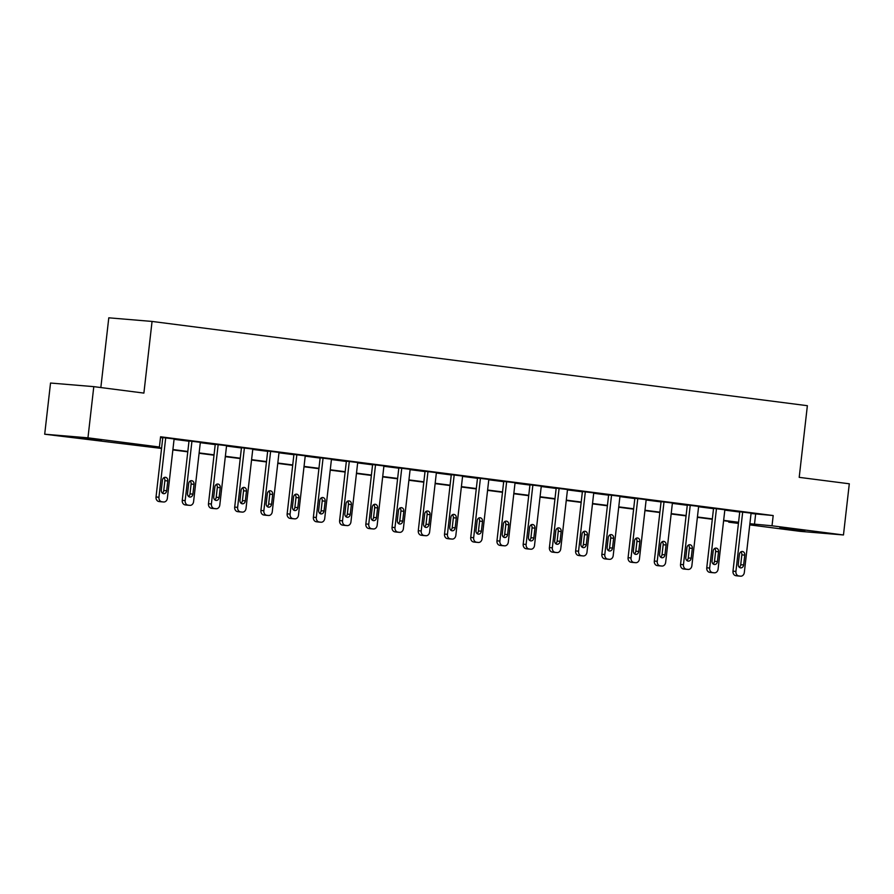 <?xml version="1.0" encoding="UTF-8"?>
<svg xmlns="http://www.w3.org/2000/svg" width="894" height="894" viewBox="0 0 894 894"><rect width="100%" height="100%" fill="white"/><g stroke="black" fill="none" stroke-linecap="round" stroke-linejoin="round"><path stroke-width="1.34" d="M101.514 440.139L76.415 437.557L101.514 440.139M804.902 530.578L779.803 527.996L804.902 530.578M100.843 387.549L108.789 317.817L152.058 321.438L807.371 405.697L799.202 477.351L849.3 483.788L843.467 534.97L800.208 531.36L749.753 524.879M738.433 523.415L728.755 522.174L738.489 522.99M728.845 521.392L728.755 522.174M161.557 448.453L44.7 434.216L87.958 437.825L159.411 447.011L141.867 445.547L161.602 448.084M87.958 437.825L93.792 386.644L50.533 383.034L44.7 434.216M751.049 513.491L773.187 515.547L160.574 436.775L159.411 447.011M160.484 437.557L162.764 437.848M174.073 439.312L188.992 441.223M200.301 442.675L215.219 444.597M226.528 446.05L241.436 447.972M252.756 449.425L267.664 451.336M278.984 452.8L293.891 454.711M305.2 456.163L320.119 458.086M331.428 459.538L346.347 461.46M357.656 462.913L372.574 464.824M383.884 466.288L398.791 468.199M410.111 469.652L425.019 471.574M436.339 473.027L451.246 474.949M462.567 476.401L477.474 478.312M488.783 479.776L503.702 481.687M515.011 483.14L529.93 485.062M541.239 486.515L556.146 488.437M567.466 489.89L582.374 491.812M593.694 493.264L608.602 495.175M619.922 496.628L634.829 498.55M646.139 500.003L661.057 501.925M672.366 503.378L687.285 505.3M698.594 506.753L713.501 508.664M724.822 510.128L739.729 512.038M751.083 513.134L739.763 511.77M724.866 509.759L713.535 508.395M698.639 506.384L686.469 504.909L687.307 505.021L680.546 564.438L683.463 564.684A4.124 3.386 94.8 0 0 686.357 569.21L688.045 569.422A4.124 3.386 94.8 0 0 688.168 569.433A4.124 3.386 94.8 0 0 691.867 565.757L698.639 506.35M664.007 501.892L657.235 561.309A4.124 3.386 94.8 0 0 660.13 565.835L661.817 566.047A4.124 3.386 94.8 0 0 661.94 566.058A4.124 3.386 94.8 0 0 665.65 562.393L672.411 502.976L673.26 503.087L661.091 501.646M646.183 499.645L634.863 498.282M619.955 496.271L607.797 494.795L608.635 494.907L601.863 554.314L604.791 554.559A4.124 3.386 94.8 0 0 607.685 559.085L609.362 559.309A4.124 3.386 94.8 0 0 609.484 559.32A4.124 3.386 94.8 0 0 613.195 555.643L619.967 496.226M585.335 491.778L578.563 551.196A4.124 3.386 94.8 0 0 581.458 555.722L583.134 555.934A4.124 3.386 94.8 0 0 583.257 555.945A4.124 3.386 94.8 0 0 586.967 552.268L593.739 492.862L594.577 492.963L582.407 491.532M567.511 489.521L556.18 488.158M541.283 486.157L529.114 484.682L529.952 484.794L523.191 544.2L526.108 544.446A4.124 3.386 94.8 0 0 529.002 548.972L530.69 549.184A4.124 3.386 94.8 0 0 530.812 549.207A4.124 3.386 94.8 0 0 534.511 545.53L541.283 486.112M506.652 481.665L499.88 541.071A4.124 3.386 94.8 0 0 502.774 545.597L504.462 545.821A4.124 3.386 94.8 0 0 504.585 545.832A4.124 3.386 94.8 0 0 508.295 542.155L515.056 482.738L515.905 482.849L503.735 481.419M488.828 479.407L477.508 478.044M462.6 476.033L450.442 474.569L451.28 474.669L444.508 534.087L447.436 534.333A4.124 3.386 94.8 0 0 450.33 538.858L452.006 539.071A4.124 3.386 94.8 0 0 452.129 539.082A4.124 3.386 94.8 0 0 455.839 535.405L462.611 475.999M427.98 471.54L421.208 530.958A4.124 3.386 94.8 0 0 424.102 535.484L425.779 535.696A4.124 3.386 94.8 0 0 425.902 535.718A4.124 3.386 94.8 0 0 429.612 532.042L436.384 472.624L437.222 472.736L425.052 471.306M410.156 469.294L398.825 467.931M383.928 465.919L372.597 464.556M349.297 461.427L342.525 520.844A4.124 3.386 94.8 0 0 345.419 525.37L347.107 525.583A4.124 3.386 94.8 0 0 347.23 525.594A4.124 3.386 94.8 0 0 350.94 521.917L357.701 462.511L358.539 462.611L346.38 461.181M331.473 459.17L320.153 457.817M305.245 455.806L293.925 454.443M270.625 451.314L263.853 510.72A4.124 3.386 94.8 0 0 266.747 515.257L268.423 515.469A4.124 3.386 94.8 0 0 268.546 515.48A4.124 3.386 94.8 0 0 272.257 511.804L279.029 452.398L279.867 452.498L267.697 451.068M252.801 449.056L240.631 447.592L241.469 447.693L234.697 507.11L237.625 507.356A4.124 3.386 94.8 0 0 240.52 511.882L242.207 512.094A4.124 3.386 94.8 0 0 242.33 512.106A4.124 3.386 94.8 0 0 246.029 508.429L252.801 449.023M218.17 444.564L211.397 503.981A4.124 3.386 94.8 0 0 214.292 508.507L215.979 508.72A4.124 3.386 94.8 0 0 216.102 508.742A4.124 3.386 94.8 0 0 219.801 505.065L226.573 445.648L227.411 445.76L215.242 444.318M200.345 442.318L189.014 440.954M174.118 438.943L161.948 437.468L162.797 437.579L156.025 496.997L158.942 497.232A4.124 3.386 94.8 0 0 161.848 501.757L163.524 501.981A4.124 3.386 94.8 0 0 163.647 501.992A4.124 3.386 94.8 0 0 167.357 498.316L174.118 438.909M93.792 386.644L143.889 393.092L152.058 321.438M773.187 515.547L772.025 525.784L843.467 534.97M749.876 523.728L772.025 525.784M172.911 449.548L187.818 451.459M199.138 452.912L214.046 454.834M225.366 456.286L240.274 458.209M251.583 459.661L266.501 461.572M277.81 463.036L292.729 464.947M304.038 466.4L318.957 468.322M330.266 469.775L345.173 471.697M356.494 473.149L371.401 475.06M382.721 476.524L397.629 478.435M408.938 479.888L423.857 481.81M435.166 483.263L450.084 485.185M461.393 486.638L476.312 488.549M487.621 490.013L502.529 491.923M513.849 493.376L528.756 495.298M540.077 496.751L554.984 498.673M566.293 500.126L581.212 502.048M592.521 503.501L607.439 505.412M618.749 506.864L633.667 508.787M644.976 510.239L659.884 512.161M671.204 513.614L686.111 515.536M697.432 516.989L712.339 518.9M723.648 520.364L738.567 522.275M738.522 522.644L723.615 520.721M712.294 519.269L697.387 517.347M686.078 515.894L671.159 513.983M659.85 512.519L644.932 510.608M633.622 509.155L618.704 507.233M607.395 505.781L592.487 503.858M581.167 502.406L566.26 500.484M554.939 499.031L540.032 497.12M528.723 495.667L513.804 493.745M502.495 492.292L487.576 490.37M476.267 488.917L461.349 486.995M450.04 485.543L435.132 483.632M423.812 482.179L408.904 480.257M397.584 478.804L382.677 476.882M371.356 475.429L356.449 473.507M345.14 472.054L330.221 470.143M318.912 468.679L303.994 466.769M292.684 465.316L277.777 463.394M266.457 461.941L251.549 460.019M240.229 458.566L225.322 456.655M214.001 455.191L199.094 453.28M187.785 451.828L172.866 449.906M755.642 514.084L754.48 524.32M751.094 513.089L744.322 572.506A4.124 3.386 94.8 0 1 740.612 576.183A4.124 3.386 94.8 0 1 740.489 576.172L738.813 575.948A4.124 3.386 94.8 0 1 735.918 571.422L742.69 512.016M739.763 511.726L732.991 571.177L735.918 571.422M743.652 564.941A3.297 2.716 -85.2 0 1 740.69 567.88A3.297 2.716 -85.2 0 1 738.265 564.248L739.394 554.425A3.297 2.716 -85.2 0 1 742.355 551.475A3.297 2.716 -85.2 0 1 744.769 555.118L743.652 564.941L740.724 564.695A3.297 2.716 -85.2 0 1 739.271 567.232M740.847 551.877A3.297 2.716 -85.2 0 1 741.841 554.872L740.724 564.695M737.818 575.948A4.124 3.386 -85.2 0 1 737.695 575.937A4.124 3.386 -85.2 0 1 737.572 575.926L735.885 575.702A4.124 3.386 -85.2 0 1 732.991 571.177M724.866 509.714L718.094 569.132A4.124 3.386 94.8 0 1 714.395 572.808A4.124 3.386 94.8 0 1 714.272 572.797L712.585 572.573A4.124 3.386 94.8 0 1 709.691 568.048L716.463 508.641M713.546 508.362L706.763 567.813L709.691 568.048M717.424 561.566A3.297 2.716 -85.2 0 1 714.462 564.505A3.297 2.716 -85.2 0 1 712.049 560.873L713.166 551.05A3.297 2.716 -85.2 0 1 716.128 548.111A3.297 2.716 -85.2 0 1 718.541 551.743L717.424 561.566L714.496 561.32A3.297 2.716 -85.2 0 1 713.043 563.868M714.619 548.514A3.297 2.716 -85.2 0 1 715.625 551.497L714.496 561.32M711.59 572.573A4.124 3.386 -85.2 0 1 711.468 572.562A4.124 3.386 -85.2 0 1 711.345 572.551L709.668 572.339A4.124 3.386 -85.2 0 1 706.763 567.813M690.235 505.266L683.463 564.684M691.196 558.191A3.297 2.716 -85.2 0 1 688.235 561.13A3.297 2.716 -85.2 0 1 685.821 557.498L686.938 547.676A3.297 2.716 -85.2 0 1 689.9 544.737A3.297 2.716 -85.2 0 1 692.314 548.368L691.196 558.191L688.279 557.957A3.297 2.716 -85.2 0 1 686.816 560.493M688.391 545.139A3.297 2.716 -85.2 0 1 689.397 548.123L688.279 557.957M685.363 569.199A4.124 3.386 -85.2 0 1 685.24 569.187A4.124 3.386 -85.2 0 1 685.117 569.176L683.441 568.964A4.124 3.386 -85.2 0 1 680.546 564.438M661.091 501.612L654.319 561.063L657.235 561.309M664.968 554.828A3.297 2.716 -85.2 0 1 662.007 557.767A3.297 2.716 -85.2 0 1 659.593 554.135L660.711 544.301A3.297 2.716 -85.2 0 1 663.672 541.362A3.297 2.716 -85.2 0 1 666.086 544.994L664.968 554.828L662.052 554.582A3.297 2.716 -85.2 0 1 660.588 557.118M662.175 541.764A3.297 2.716 -85.2 0 1 663.169 544.748L662.052 554.582M659.146 565.824A4.124 3.386 -85.2 0 1 659.012 565.824A4.124 3.386 -85.2 0 1 658.889 565.801L657.213 565.589A4.124 3.386 -85.2 0 1 654.319 561.063M646.183 499.601L639.422 559.018A4.124 3.386 94.8 0 1 635.712 562.695A4.124 3.386 94.8 0 1 635.589 562.684L633.913 562.46A4.124 3.386 94.8 0 1 631.019 557.934L637.78 498.517M634.863 498.237L628.091 557.688L631.019 557.934M638.741 551.453A3.297 2.716 -85.2 0 1 635.779 554.392A3.297 2.716 -85.2 0 1 633.365 550.76L634.483 540.937A3.297 2.716 -85.2 0 1 637.456 537.987A3.297 2.716 -85.2 0 1 639.869 541.619L638.741 551.453L635.824 551.207A3.297 2.716 -85.2 0 1 634.36 553.744M635.947 538.389A3.297 2.716 -85.2 0 1 636.941 541.384L635.824 551.207M632.918 562.46A4.124 3.386 -85.2 0 1 632.796 562.449A4.124 3.386 -85.2 0 1 632.673 562.438L630.985 562.214A4.124 3.386 -85.2 0 1 628.091 557.688M611.552 495.153L604.791 554.559M612.524 548.078A3.297 2.716 -85.2 0 1 609.552 551.017A3.297 2.716 -85.2 0 1 607.138 547.385L608.255 537.562A3.297 2.716 -85.2 0 1 611.228 534.623A3.297 2.716 -85.2 0 1 613.642 538.255L612.524 548.078L609.596 547.832A3.297 2.716 -85.2 0 1 608.132 550.38M609.719 535.025A3.297 2.716 -85.2 0 1 610.714 538.009L609.596 547.832M606.691 559.085A4.124 3.386 -85.2 0 1 606.568 559.074A4.124 3.386 -85.2 0 1 606.445 559.063L604.757 558.851A4.124 3.386 -85.2 0 1 601.863 554.314M582.407 491.499L575.635 550.95L578.563 551.196M586.296 544.703A3.297 2.716 -85.2 0 1 583.335 547.642A3.297 2.716 -85.2 0 1 580.91 544.01L582.039 534.187A3.297 2.716 -85.2 0 1 585 531.248A3.297 2.716 -85.2 0 1 587.414 534.88L586.296 544.703L583.369 544.457A3.297 2.716 -85.2 0 1 581.916 547.005M583.491 531.651A3.297 2.716 -85.2 0 1 584.486 534.634L583.369 544.457M580.463 555.71A4.124 3.386 -85.2 0 1 580.34 555.699A4.124 3.386 -85.2 0 1 580.217 555.688L578.53 555.476A4.124 3.386 -85.2 0 1 575.635 550.95M567.511 489.487L560.739 548.905A4.124 3.386 94.8 0 1 557.04 552.57A4.124 3.386 94.8 0 1 556.917 552.559L555.23 552.347A4.124 3.386 94.8 0 1 552.336 547.821L559.108 488.403M556.191 488.124L549.408 547.575L552.336 547.821M560.069 541.339A3.297 2.716 -85.2 0 1 557.107 544.278A3.297 2.716 -85.2 0 1 554.693 540.646L555.811 530.812A3.297 2.716 -85.2 0 1 558.772 527.873A3.297 2.716 -85.2 0 1 561.186 531.505L560.069 541.339L557.141 541.093A3.297 2.716 -85.2 0 1 555.688 543.63M557.264 528.276A3.297 2.716 -85.2 0 1 558.269 531.259L557.141 541.093M554.235 552.336A4.124 3.386 -85.2 0 1 554.112 552.336A4.124 3.386 -85.2 0 1 553.989 552.313L552.313 552.101A4.124 3.386 -85.2 0 1 549.408 547.575M532.88 485.029L526.108 544.446M533.841 537.964A3.297 2.716 -85.2 0 1 530.88 540.904A3.297 2.716 -85.2 0 1 528.466 537.272L529.583 527.449A3.297 2.716 -85.2 0 1 532.545 524.499A3.297 2.716 -85.2 0 1 534.958 528.13L533.841 537.964L530.924 537.719A3.297 2.716 -85.2 0 1 529.46 540.255M531.036 524.901A3.297 2.716 -85.2 0 1 532.042 527.896L530.924 537.719M528.008 548.961A4.124 3.386 -85.2 0 1 527.885 548.961A4.124 3.386 -85.2 0 1 527.762 548.95L526.085 548.726A4.124 3.386 -85.2 0 1 523.191 544.2M503.735 481.374L496.963 540.825L499.88 541.071M507.613 534.59A3.297 2.716 -85.2 0 1 504.652 537.529A3.297 2.716 -85.2 0 1 502.238 533.897L503.356 524.074A3.297 2.716 -85.2 0 1 506.317 521.135A3.297 2.716 -85.2 0 1 508.731 524.767L507.613 534.59L504.697 534.344A3.297 2.716 -85.2 0 1 503.233 536.881M504.819 521.526A3.297 2.716 -85.2 0 1 505.814 524.521L504.697 534.344M501.78 545.597A4.124 3.386 -85.2 0 1 501.657 545.586A4.124 3.386 -85.2 0 1 501.534 545.575L499.858 545.362A4.124 3.386 -85.2 0 1 496.963 540.825M488.828 479.374L482.067 538.78A4.124 3.386 94.8 0 1 478.357 542.457A4.124 3.386 94.8 0 1 478.234 542.446L476.558 542.233A4.124 3.386 94.8 0 1 473.664 537.707L480.424 478.29M477.508 478.011L470.736 537.462L473.664 537.707M481.385 531.215A3.297 2.716 -85.2 0 1 478.424 534.154A3.297 2.716 -85.2 0 1 476.01 530.522L477.128 520.699A3.297 2.716 -85.2 0 1 480.089 517.76A3.297 2.716 -85.2 0 1 482.514 521.392L481.385 531.215L478.469 530.969A3.297 2.716 -85.2 0 1 477.005 533.517M478.592 518.162A3.297 2.716 -85.2 0 1 479.586 521.146L478.469 530.969M475.563 542.222A4.124 3.386 -85.2 0 1 475.44 542.211A4.124 3.386 -85.2 0 1 475.317 542.2L473.63 541.987A4.124 3.386 -85.2 0 1 470.736 537.462M454.197 474.915L447.436 534.333M455.169 527.851A3.297 2.716 -85.2 0 1 452.196 530.79A3.297 2.716 -85.2 0 1 449.783 527.158L450.9 517.324A3.297 2.716 -85.2 0 1 453.873 514.385A3.297 2.716 -85.2 0 1 456.286 518.017L455.169 527.851L452.241 527.605A3.297 2.716 -85.2 0 1 450.777 530.142M452.364 514.788A3.297 2.716 -85.2 0 1 453.359 517.771L452.241 527.605M449.336 538.847A4.124 3.386 -85.2 0 1 449.213 538.847A4.124 3.386 -85.2 0 1 449.09 538.825L447.402 538.613A4.124 3.386 -85.2 0 1 444.508 534.087M425.052 471.261L418.28 530.712L421.208 530.958M428.941 524.476A3.297 2.716 -85.2 0 1 425.98 527.415A3.297 2.716 -85.2 0 1 423.555 523.783L424.684 513.949A3.297 2.716 -85.2 0 1 427.645 511.01A3.297 2.716 -85.2 0 1 430.059 514.642L428.941 524.476L426.013 524.23A3.297 2.716 -85.2 0 1 424.561 526.767M426.136 511.413A3.297 2.716 -85.2 0 1 427.131 514.408L426.013 524.23M423.108 535.472A4.124 3.386 -85.2 0 1 422.985 535.472A4.124 3.386 -85.2 0 1 422.862 535.461L421.175 535.238A4.124 3.386 -85.2 0 1 418.28 530.712M410.156 469.249L403.384 528.667A4.124 3.386 94.8 0 1 399.685 532.343A4.124 3.386 94.8 0 1 399.562 532.332L397.875 532.109A4.124 3.386 94.8 0 1 394.98 527.583L401.752 468.177M398.836 467.886L392.053 527.337L394.98 527.583M402.713 521.101A3.297 2.716 -85.2 0 1 399.752 524.04A3.297 2.716 -85.2 0 1 397.338 520.409L398.456 510.586A3.297 2.716 -85.2 0 1 401.417 507.647A3.297 2.716 -85.2 0 1 403.831 511.279L402.713 521.101L399.786 520.856A3.297 2.716 -85.2 0 1 398.333 523.392M399.909 508.038A3.297 2.716 -85.2 0 1 400.914 511.033L399.786 520.856M396.88 532.109A4.124 3.386 -85.2 0 1 396.757 532.098A4.124 3.386 -85.2 0 1 396.634 532.086L394.958 531.863A4.124 3.386 -85.2 0 1 392.053 527.337M383.928 465.886L377.156 525.292A4.124 3.386 94.8 0 1 373.457 528.969A4.124 3.386 94.8 0 1 373.334 528.957L371.647 528.745A4.124 3.386 94.8 0 1 368.753 524.208L375.525 464.802M372.608 464.522L365.836 523.973L368.753 524.208M376.486 517.727A3.297 2.716 -85.2 0 1 373.524 520.666A3.297 2.716 -85.2 0 1 371.111 517.034L372.228 507.211A3.297 2.716 -85.2 0 1 375.189 504.272A3.297 2.716 -85.2 0 1 377.603 507.904L376.486 517.727L373.569 517.481A3.297 2.716 -85.2 0 1 372.105 520.029M373.681 504.674A3.297 2.716 -85.2 0 1 374.687 507.658L373.569 517.481M370.652 528.734A4.124 3.386 -85.2 0 1 370.529 528.723A4.124 3.386 -85.2 0 1 370.407 528.712L368.73 528.499A4.124 3.386 -85.2 0 1 365.836 523.973M346.38 461.148L339.608 520.599L342.525 520.844M350.258 514.352A3.297 2.716 -85.2 0 1 347.297 517.302A3.297 2.716 -85.2 0 1 344.883 513.67L346 503.836A3.297 2.716 -85.2 0 1 348.962 500.897A3.297 2.716 -85.2 0 1 351.376 504.529L350.258 514.352L347.341 514.117A3.297 2.716 -85.2 0 1 345.877 516.654M347.464 501.299A3.297 2.716 -85.2 0 1 348.459 504.283L347.341 514.117M344.425 525.359A4.124 3.386 -85.2 0 1 344.302 525.348A4.124 3.386 -85.2 0 1 344.179 525.337L342.503 525.124A4.124 3.386 -85.2 0 1 339.608 520.599M331.473 459.136L324.712 518.554A4.124 3.386 94.8 0 1 321.002 522.23A4.124 3.386 94.8 0 1 320.879 522.208L319.203 521.995A4.124 3.386 94.8 0 1 316.297 517.47L323.069 458.052M320.153 457.773L313.381 517.224L316.297 517.47M324.03 510.988A3.297 2.716 -85.2 0 1 321.069 513.927A3.297 2.716 -85.2 0 1 318.655 510.295L319.773 500.461A3.297 2.716 -85.2 0 1 322.734 497.522A3.297 2.716 -85.2 0 1 325.159 501.154L324.03 510.988L321.114 510.742A3.297 2.716 -85.2 0 1 319.65 513.279M321.237 497.924A3.297 2.716 -85.2 0 1 322.231 500.908L321.114 510.742M318.208 521.984A4.124 3.386 -85.2 0 1 318.085 521.984A4.124 3.386 -85.2 0 1 317.951 521.973L316.275 521.75A4.124 3.386 -85.2 0 1 313.381 517.224M305.256 455.761L298.484 515.179A4.124 3.386 94.8 0 1 294.774 518.855A4.124 3.386 94.8 0 1 294.651 518.844L292.975 518.621A4.124 3.386 94.8 0 1 290.081 514.095L296.842 454.688M293.925 454.398L287.153 513.849L290.081 514.095M297.814 507.613A3.297 2.716 -85.2 0 1 294.841 510.552A3.297 2.716 -85.2 0 1 292.427 506.92L293.545 497.098A3.297 2.716 -85.2 0 1 296.517 494.158A3.297 2.716 -85.2 0 1 298.931 497.79L297.814 507.613L294.886 507.367A3.297 2.716 -85.2 0 1 293.422 509.904M295.009 494.55A3.297 2.716 -85.2 0 1 296.003 497.545L294.886 507.367M291.98 518.621A4.124 3.386 -85.2 0 1 291.857 518.609A4.124 3.386 -85.2 0 1 291.735 518.598L290.047 518.375A4.124 3.386 -85.2 0 1 287.153 513.849M267.697 451.034L260.925 510.485L263.853 510.72M271.586 504.238A3.297 2.716 -85.2 0 1 268.625 507.177A3.297 2.716 -85.2 0 1 266.2 503.546L267.328 493.723A3.297 2.716 -85.2 0 1 270.29 490.784A3.297 2.716 -85.2 0 1 272.704 494.416L271.586 504.238L268.658 503.992A3.297 2.716 -85.2 0 1 267.205 506.54M268.781 491.186A3.297 2.716 -85.2 0 1 269.776 494.17L268.658 503.992M265.753 515.246A4.124 3.386 -85.2 0 1 265.63 515.235A4.124 3.386 -85.2 0 1 265.507 515.223L263.819 515.011A4.124 3.386 -85.2 0 1 260.925 510.485M244.397 447.939L237.625 507.356M245.358 500.863A3.297 2.716 -85.2 0 1 242.397 503.814A3.297 2.716 -85.2 0 1 239.983 500.182L241.101 490.348A3.297 2.716 -85.2 0 1 244.062 487.409A3.297 2.716 -85.2 0 1 246.476 491.041L245.358 500.863L242.43 500.629A3.297 2.716 -85.2 0 1 240.978 503.166M242.553 487.811A3.297 2.716 -85.2 0 1 243.559 490.795L242.43 500.629M239.525 511.871A4.124 3.386 -85.2 0 1 239.402 511.86A4.124 3.386 -85.2 0 1 239.279 511.849L237.603 511.636A4.124 3.386 -85.2 0 1 234.697 507.11M215.253 444.284L208.481 503.735L211.397 503.981M219.131 497.5A3.297 2.716 -85.2 0 1 216.169 500.439A3.297 2.716 -85.2 0 1 213.755 496.807L214.873 486.973A3.297 2.716 -85.2 0 1 217.834 484.034A3.297 2.716 -85.2 0 1 220.248 487.666L219.131 497.5L216.214 497.254A3.297 2.716 -85.2 0 1 214.75 499.791M216.326 484.436A3.297 2.716 -85.2 0 1 217.331 487.42L216.214 497.254M213.297 508.496A4.124 3.386 -85.2 0 1 213.174 508.496A4.124 3.386 -85.2 0 1 213.051 508.474L211.375 508.261A4.124 3.386 -85.2 0 1 208.481 503.735M200.345 442.273L193.585 501.69A4.124 3.386 94.8 0 1 189.874 505.367A4.124 3.386 94.8 0 1 189.751 505.356L188.064 505.132A4.124 3.386 94.8 0 1 185.17 500.606L191.942 441.2M189.025 440.91L182.253 500.361L185.17 500.606M192.903 494.125A3.297 2.716 -85.2 0 1 189.941 497.064A3.297 2.716 -85.2 0 1 187.528 493.432L188.645 483.609A3.297 2.716 -85.2 0 1 191.607 480.67A3.297 2.716 -85.2 0 1 194.02 484.302L192.903 494.125L189.986 493.879A3.297 2.716 -85.2 0 1 188.522 496.416M190.109 481.061A3.297 2.716 -85.2 0 1 191.104 484.056L189.986 493.879M187.07 505.132A4.124 3.386 -85.2 0 1 186.947 505.121A4.124 3.386 -85.2 0 1 186.824 505.11L185.147 504.887A4.124 3.386 -85.2 0 1 182.253 500.361M165.714 437.825L158.942 497.232M166.675 490.75A3.297 2.716 -85.2 0 1 163.714 493.689A3.297 2.716 -85.2 0 1 161.3 490.057L162.417 480.234A3.297 2.716 -85.2 0 1 165.379 477.295A3.297 2.716 -85.2 0 1 167.804 480.927L166.675 490.75L163.758 490.504A3.297 2.716 -85.2 0 1 162.295 493.052M163.881 477.698A3.297 2.716 -85.2 0 1 164.876 480.681L163.758 490.504M160.853 501.757A4.124 3.386 -85.2 0 1 160.73 501.746A4.124 3.386 -85.2 0 1 160.596 501.735L158.92 501.523A4.124 3.386 -85.2 0 1 156.025 496.997M737.572 575.926L740.489 576.172M735.885 575.702L738.813 575.948M744.769 555.118L741.841 554.872M711.345 572.551L714.272 572.797M709.668 572.339L712.585 572.573M718.541 551.743L715.625 551.497M685.117 569.176L688.045 569.422M683.441 568.964L686.357 569.21M692.314 548.368L689.397 548.123M658.889 565.801L661.817 566.047M657.213 565.589L660.13 565.835M666.086 544.994L663.169 544.748M632.673 562.438L635.589 562.684M630.985 562.214L633.913 562.46M639.869 541.619L636.941 541.384M606.445 559.063L609.362 559.309M604.757 558.851L607.685 559.085M613.642 538.255L610.714 538.009M580.217 555.688L583.134 555.934M578.53 555.476L581.458 555.722M587.414 534.88L584.486 534.634M553.989 552.313L556.917 552.559M552.313 552.101L555.23 552.347M561.186 531.505L558.269 531.259M527.762 548.95L530.69 549.184M526.085 548.726L529.002 548.972M534.958 528.13L532.042 527.896M501.534 545.575L504.462 545.821M499.858 545.362L502.774 545.597M508.731 524.767L505.814 524.521M475.317 542.2L478.234 542.446M473.63 541.987L476.558 542.233M482.514 521.392L479.586 521.146M449.09 538.825L452.006 539.071M447.402 538.613L450.33 538.858M456.286 518.017L453.359 517.771M422.862 535.461L425.779 535.696M421.175 535.238L424.102 535.484M430.059 514.642L427.131 514.408M396.634 532.086L399.562 532.332M394.958 531.863L397.875 532.109M403.831 511.279L400.914 511.033M370.407 528.712L373.334 528.957M368.73 528.499L371.647 528.745M377.603 507.904L374.687 507.658M344.179 525.337L347.107 525.583M342.503 525.124L345.419 525.37M351.376 504.529L348.459 504.283M317.951 521.973L320.879 522.208M316.275 521.75L319.203 521.995M325.159 501.154L322.231 500.908M291.735 518.598L294.651 518.844M290.047 518.375L292.975 518.621M298.931 497.79L296.003 497.545M265.507 515.223L268.423 515.469M263.819 515.011L266.747 515.257M272.704 494.416L269.776 494.17M239.279 511.849L242.207 512.094M237.603 511.636L240.52 511.882M246.476 491.041L243.559 490.795M213.051 508.474L215.979 508.72M211.375 508.261L214.292 508.507M220.248 487.666L217.331 487.42M186.824 505.11L189.751 505.356M185.147 504.887L188.064 505.132M194.02 484.302L191.104 484.056M160.596 501.735L163.524 501.981M158.92 501.523L161.848 501.757M167.804 480.927L164.876 480.681M737.695 575.937L740.612 576.183M711.468 572.562L714.395 572.808M685.24 569.187L688.168 569.433M659.012 565.824L661.94 566.058M632.796 562.449L635.712 562.695M606.568 559.074L609.484 559.32M580.34 555.699L583.257 555.945M554.112 552.336L557.04 552.57M527.885 548.961L530.812 549.207M501.657 545.586L504.585 545.832M475.44 542.211L478.357 542.457M449.213 538.847L452.129 539.082M422.985 535.472L425.902 535.718M396.757 532.098L399.685 532.343M370.529 528.723L373.457 528.969M344.302 525.348L347.23 525.594M318.085 521.984L321.002 522.23M291.857 518.609L294.774 518.855M265.63 515.235L268.546 515.48M239.402 511.86L242.33 512.106M213.174 508.496L216.102 508.742M186.947 505.121L189.874 505.367M160.73 501.746L163.647 501.992"/></g></svg>
